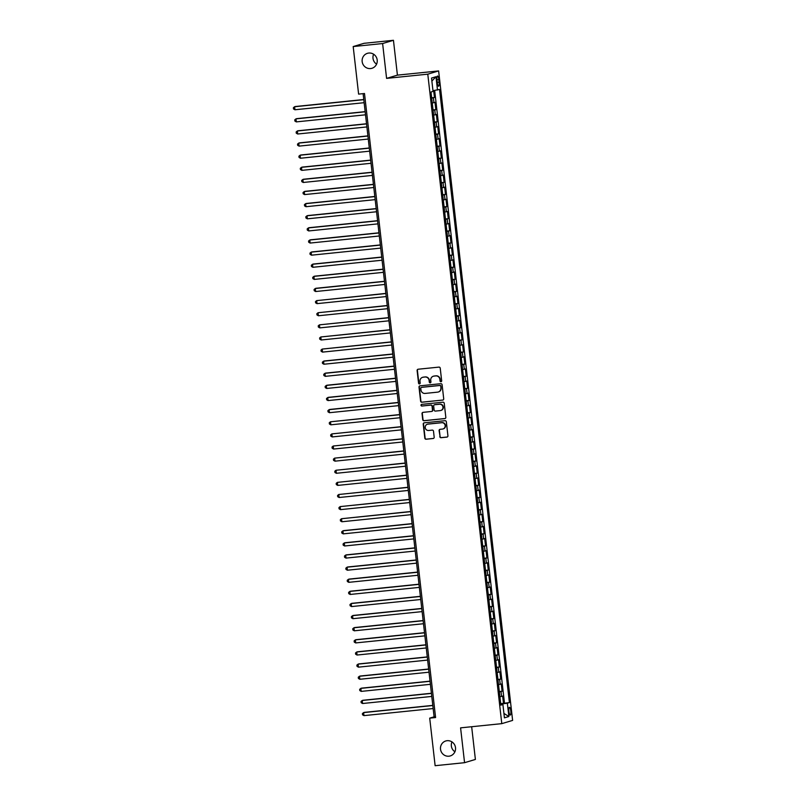<?xml version="1.0" encoding="UTF-8"?>
<svg xmlns="http://www.w3.org/2000/svg" width="806" height="806" viewBox="0 0 806 806"><rect width="100%" height="100%" fill="white"/><g stroke="black" fill="none" stroke-linecap="round" stroke-linejoin="round"><path stroke-width="1.21" d="M440.953 381.732A0.836 0.816 -106.7 0 0 441.668 380.815L440.227 368.181A1.199 1.159 -106.7 0 0 438.938 367.113L418.133 369.229A1.199 1.159 -106.7 0 0 417.115 370.538L418.556 383.182A0.836 0.816 -106.7 0 0 419.604 383.898A0.836 0.816 -106.7 0 0 420.178 383.011L419.986 381.379A3.839 3.708 -106.7 0 1 423.251 377.198L424.984 377.017A3.839 3.708 -106.7 0 1 429.114 380.442L429.306 382.084A0.836 0.816 -106.7 0 0 430.354 382.8A0.836 0.816 -106.7 0 0 430.918 381.913L430.736 380.281A3.839 3.708 -106.7 0 1 434.001 376.1L435.734 375.918A3.839 3.708 -106.7 0 1 439.864 379.344L440.046 380.986A0.836 0.816 -106.7 0 0 440.953 381.732M447.159 740.694A7.818 7.566 -106.7 0 0 440.63 749.923A7.818 7.566 -106.7 0 0 450.292 755.927A7.818 7.566 -106.7 0 0 447.159 740.694M451.975 741.852A7.818 7.566 -106.7 0 0 454.957 751.797M368.816 53.045A7.818 7.566 -106.7 0 0 362.277 62.274A7.818 7.566 -106.7 0 0 371.939 68.288A7.818 7.566 -106.7 0 0 368.816 53.045M373.631 54.203A7.818 7.566 -106.7 0 0 376.604 64.148M510.782 710.922A3.909 0.957 84.2 0 0 509.452 707.325A3.909 0.957 84.2 0 0 508.908 711.486A3.909 0.957 84.2 0 0 510.238 715.093A3.909 0.957 84.2 0 0 510.782 710.922M439.784 436.63A1.199 1.159 -106.7 0 0 441.073 437.698L446.907 437.104A1.199 1.159 -106.7 0 0 447.924 435.794L446.333 421.76A1.199 1.159 -106.7 0 0 445.043 420.692L424.238 422.818A1.199 1.159 -106.7 0 0 423.221 424.117L424.822 438.152A1.199 1.159 -106.7 0 0 426.112 439.23L433.165 438.504A1.199 1.159 -106.7 0 0 434.182 437.205L433.497 431.19A1.199 1.159 -106.7 0 0 432.207 430.122L428.711 430.485A3.204 3.103 -106.7 0 1 427.432 424.228A3.204 3.103 -106.7 0 1 427.986 424.117L441.678 422.717A3.204 3.103 -106.7 0 1 442.957 428.973A3.204 3.103 -106.7 0 1 442.403 429.084L440.116 429.316A1.199 1.159 -106.7 0 0 439.099 430.626L440.076 436.54A1.199 1.159 -106.7 0 0 441.366 437.608L447.199 437.013A1.199 1.159 -106.7 0 0 447.259 437.003M460.589 727.858L464.558 762.688L435.129 765.7L429.709 718.136L435.593 717.542L364.493 93.506L358.61 94.111L353.189 46.557L382.618 43.544L386.588 78.383L427.785 74.172L501.785 723.647L460.589 727.858M442.695 400.108A1.199 1.159 -106.7 0 0 443.713 398.809L442.111 384.774A1.199 1.159 -106.7 0 0 440.822 383.696L420.027 385.822A1.199 1.159 -106.7 0 0 419.009 387.132L420.611 401.166A1.199 1.159 -106.7 0 0 421.901 402.234L442.988 400.028A1.199 1.159 -106.7 0 0 443.048 400.018M444.227 403.262L445.819 417.296A1.199 1.159 -106.7 0 1 444.801 418.606L424.006 420.732A1.199 1.159 -106.7 0 1 422.717 419.664L422.032 413.659A1.199 1.159 -106.7 0 1 423.049 412.35L431.482 411.483A1.199 1.159 -106.7 0 0 432.5 410.183L432.046 406.194A1.199 1.159 -106.7 0 0 430.757 405.126L421.981 406.023A0.836 0.816 -106.7 0 1 421.639 404.38A0.836 0.816 -106.7 0 1 421.79 404.36L442.927 402.194A1.199 1.159 -106.7 0 1 444.227 403.262M500.687 703.648L503.478 703.366L502.652 696.092L501.584 696.414L501.03 691.568L499.347 691.88M499.307 691.538L502.098 691.246L501.272 683.982L500.204 684.294L499.649 679.448L497.967 679.76M497.927 679.418L500.717 679.136L499.891 671.861L498.823 672.184L498.269 667.338L496.587 667.65M496.546 667.297L499.337 667.015L498.511 659.741L497.443 660.064L496.889 655.218L495.206 655.53M495.166 655.187L497.957 654.895L497.131 647.631L496.063 647.943L495.509 643.097L493.826 643.41M493.786 643.067L496.577 642.785L495.75 635.511L494.683 635.833L494.128 630.987L492.446 631.3M492.406 630.947L495.196 630.665L494.37 623.391L493.302 623.713L492.748 618.867L491.066 619.179M491.025 618.837L493.816 618.545L492.99 611.28L491.922 611.593L491.368 606.747L489.685 607.059M489.645 606.717L492.436 606.434L491.61 599.16L490.542 599.483L489.988 594.637L488.305 594.949M488.265 594.596L491.055 594.314L490.229 587.04L489.161 587.362L488.607 582.516L486.925 582.829M486.884 582.476L489.675 582.194L488.849 574.93L487.781 575.242L487.227 570.396L485.544 570.708M485.504 570.366L488.295 570.074L487.469 562.81L486.401 563.132L485.847 558.286L484.164 558.598M484.124 558.246L486.915 557.964L486.089 550.689L485.021 551.012L484.466 546.166L482.784 546.478M482.744 546.125L485.534 545.843L484.708 538.569L483.64 538.892L483.086 534.046L481.404 534.358M481.363 534.015L484.154 533.723L483.328 526.459L482.26 526.781L481.706 521.935L480.023 522.248M479.983 521.895L482.774 521.613L481.948 514.339L480.88 514.661L480.326 509.815L478.643 510.127M478.603 509.775L481.394 509.493L480.567 502.219L479.499 502.541L478.945 497.695L477.253 498.007M477.223 497.665L480.013 497.373L479.187 490.108L478.119 490.431L477.565 485.575L475.872 485.887M475.842 485.544L478.633 485.262L477.807 477.988L476.739 478.311L476.185 473.465L474.492 473.777M474.452 473.424L477.253 473.142L476.427 465.868L475.349 466.19L474.805 461.344L473.112 461.657M473.072 461.314L475.872 461.022L475.046 453.758L473.968 454.07L473.424 449.224L471.732 449.536M471.691 449.194L474.492 448.912L473.666 441.638L472.588 441.96L472.044 437.114L470.351 437.426M470.311 437.074L473.112 436.792L472.276 429.517L471.208 429.84L470.664 424.994L468.971 425.306M468.931 424.964L471.732 424.671L470.895 417.407L469.827 417.72L469.283 412.874L467.591 413.186M467.551 412.843L470.351 412.561L469.515 405.287L468.447 405.609L467.903 400.763L466.211 401.076M466.17 400.723L468.971 400.441L468.135 393.167L467.067 393.489L466.513 388.643L464.83 388.955M464.79 388.613L467.591 388.321L466.755 381.057L465.687 381.369L465.133 376.523L463.45 376.835M463.41 376.493L466.211 376.2L465.374 368.936L464.306 369.259L463.752 364.413L462.07 364.725M462.029 364.372L464.83 364.09L463.994 356.816L462.926 357.139L462.372 352.293L460.689 352.605M460.649 352.252L463.44 351.97L462.614 344.706L461.546 345.018L460.992 340.172L459.309 340.485M459.269 340.142L462.06 339.85L461.234 332.586L460.166 332.908L459.611 328.062L457.929 328.374M457.889 328.022L460.679 327.74L459.853 320.466L458.785 320.788L458.231 315.942L456.549 316.254M456.508 315.902L459.299 315.62L458.473 308.345L457.405 308.668L456.851 303.822L455.168 304.134M455.128 303.791L457.919 303.499L457.093 296.235L456.025 296.558L455.471 291.701L453.788 292.024M453.748 291.671L456.539 291.389L455.712 284.115L454.644 284.437L454.09 279.591L452.408 279.904M452.368 279.551L455.158 279.269L454.332 271.995L453.264 272.317L452.71 267.471L451.028 267.783M450.987 267.441L453.778 267.149L452.952 259.885L451.884 260.197L451.33 255.351L449.647 255.663M449.607 255.321L452.398 255.039L451.572 247.764L450.504 248.087L449.95 243.241L448.267 243.553M448.227 243.2L451.017 242.918L450.191 235.644L449.123 235.967L448.569 231.121L446.887 231.433M446.846 231.09L449.637 230.798L448.811 223.534L447.743 223.846L447.189 219L445.506 219.313M445.466 218.97L448.257 218.688L447.431 211.414L446.363 211.736L445.809 206.89L444.126 207.202M444.086 206.85L446.877 206.568L446.05 199.294L444.983 199.616L444.428 194.77L442.746 195.082M442.706 194.74L445.496 194.448L444.67 187.183L443.602 187.496L443.048 182.65L441.366 182.962M441.325 182.619L444.116 182.337L443.29 175.063L442.222 175.386L441.668 170.54L439.985 170.852M439.945 170.499L442.736 170.217L441.91 162.943L440.842 163.265L440.288 158.419L438.605 158.732M438.565 158.379L441.356 158.097L440.529 150.833L439.461 151.145L438.907 146.299L437.225 146.611M437.184 146.269L439.975 145.977L439.149 138.713L438.081 139.035L437.527 134.189L435.845 134.501M435.804 134.149L438.595 133.867L437.769 126.592L436.701 126.915L436.147 122.069L434.464 122.381M434.424 122.028L437.215 121.746L436.389 114.472L435.321 114.795L434.766 109.948L433.084 110.261M433.044 109.918L435.834 109.626L435.008 102.362L432.248 102.997M436.993 80.056L437.295 82.726A3.788 0.927 84.2 0 0 438.595 86.222A3.788 0.927 84.2 0 0 439.119 82.182L438.817 79.512A3.788 0.927 84.2 0 0 437.517 76.026A3.788 0.927 84.2 0 0 436.993 80.056M427.785 74.172L438.625 70.928L512.616 720.403L501.785 723.647M503.478 703.366L509.402 702.57L439.552 89.446L432.973 90.695M509.402 702.57L507.357 703.185L508.878 716.514L504.425 717.844L502.904 704.515L500.858 705.129L430.998 92.005L433.054 91.39L431.532 78.061L435.986 76.731L437.497 90.06M431.663 97.798L434.454 97.516L431.704 98.151M435.834 109.626L434.766 109.948M437.215 121.746L436.147 122.069M438.595 133.867L437.527 134.189M439.975 145.977L438.907 146.299M441.356 158.097L440.288 158.419M442.736 170.217L441.668 170.54M444.116 182.337L443.048 182.65M445.496 194.448L444.428 194.77M446.877 206.568L445.809 206.89M448.257 218.688L447.189 219M449.637 230.798L448.569 231.121M451.017 242.918L449.95 243.241M452.398 255.039L451.33 255.351M453.778 267.149L452.71 267.471M455.158 279.269L454.09 279.591M456.539 291.389L455.471 291.701M457.919 303.499L456.851 303.822M459.299 315.62L458.231 315.942M460.679 327.74L459.611 328.062M462.06 339.85L460.992 340.172M463.44 351.97L462.372 352.293M464.83 364.09L463.752 364.413M466.211 376.2L465.133 376.523M467.591 388.321L466.513 388.643M468.971 400.441L467.903 400.763M470.351 412.561L469.283 412.874M471.732 424.671L470.664 424.994M473.112 436.792L472.044 437.114M474.492 448.912L473.424 449.224M475.872 461.022L474.805 461.344M477.253 473.142L476.185 473.465M478.633 485.262L477.565 485.575M480.013 497.373L478.945 497.695M481.394 509.493L480.326 509.815M482.774 521.613L481.706 521.935M484.154 533.723L483.086 534.046M485.534 545.843L484.466 546.166M486.915 557.964L485.847 558.286M488.295 570.074L487.227 570.396M489.675 582.194L488.607 582.516M491.055 594.314L489.988 594.637M492.436 606.434L491.368 606.747M493.816 618.545L492.748 618.867M495.196 630.665L494.128 630.987M496.577 642.785L495.509 643.097M497.957 654.895L496.889 655.218M499.337 667.015L498.269 667.338M500.717 679.136L499.649 679.448M502.098 691.246L501.03 691.568M504.465 703.074L434.666 90.463M434.454 97.516L433.668 90.604M501.544 704.565L500.738 704.091M386.588 78.383L397.418 75.139L393.449 40.3L382.618 43.544M393.449 40.3L364.02 43.312L353.189 46.557M464.558 762.688L475.389 759.443L471.661 726.72M397.418 75.139L438.625 70.928M363.103 93.657L434.102 716.826L429.709 718.136M435.492 716.685L434.102 716.826M433.628 115.107L435.321 114.795M435.008 127.227L436.701 126.915M436.389 139.347L438.081 139.035M437.769 151.457L439.461 151.145M439.149 163.578L440.842 163.265M440.539 175.698L442.222 175.386M441.92 187.808L443.602 187.496M443.3 199.928L444.983 199.616M444.68 212.049L446.363 211.736M446.061 224.159L447.743 223.846M447.441 236.279L449.123 235.967M448.821 248.399L450.504 248.087M450.201 260.519L451.884 260.197M451.582 272.63L453.264 272.317M452.962 284.75L454.644 284.437M454.342 296.87L456.025 296.558M455.722 308.98L457.405 308.668M457.103 321.1L458.785 320.788M458.483 333.221L460.166 332.908M459.863 345.331L461.546 345.018M461.244 357.451L462.926 357.139M462.624 369.571L464.306 369.259M464.004 381.681L465.687 381.369M465.384 393.802L467.067 393.489M466.765 405.922L468.447 405.609M468.145 418.032L469.827 417.72M469.525 430.152L471.208 429.84M470.906 442.272L472.588 441.96M472.286 454.393L473.968 454.07M473.666 466.503L475.349 466.19M475.046 478.623L476.739 478.311M476.427 490.743L478.119 490.431M477.807 502.853L479.499 502.541M479.187 514.974L480.88 514.661M480.567 527.094L482.26 526.781M481.948 539.204L483.64 538.892M483.328 551.324L485.021 551.012M484.708 563.444L486.401 563.132M486.089 575.555L487.781 575.242M487.469 587.675L489.161 587.362M488.859 599.795L490.542 599.483M490.239 611.905L491.922 611.593M491.62 624.025L493.302 623.713M493 636.146L494.683 635.833M494.38 648.256L496.063 647.943M495.761 660.376L497.443 660.064M497.141 672.496L498.823 672.184M498.521 684.616L500.204 684.294M502.904 704.515L500.798 704.595M499.901 696.727L501.584 696.414M501.473 704.011L507.357 703.185M431.875 81.104L435.986 76.731M508.878 716.514L503.921 713.421M441.235 381.641A0.836 0.816 -106.7 0 1 440.338 380.895L440.157 379.263A3.839 3.708 -106.7 0 0 436.026 375.828L435.734 375.918M433.477 376.19A3.839 3.708 -106.7 0 1 434.293 376.009L436.026 375.828M422.737 377.289A3.839 3.708 -106.7 0 1 423.543 377.107L425.276 376.926A3.839 3.708 -106.7 0 1 429.407 380.361L429.598 381.994A0.836 0.816 -106.7 0 0 430.495 382.739M418.082 369.239A1.199 1.159 -106.7 0 0 417.407 370.458L418.848 383.092A0.836 0.816 -106.7 0 0 419.745 383.837M419.966 385.832A1.199 1.159 -106.7 0 0 419.301 387.041L420.903 401.076A1.199 1.159 -106.7 0 0 422.193 402.154L442.988 400.028M440.65 386.245A0.836 0.816 -106.7 0 0 439.744 385.5L421.488 387.364A0.836 0.816 -106.7 0 0 420.772 388.28L420.974 390.003A3.839 3.708 -106.7 0 0 425.105 393.429L437.577 392.149A3.839 3.708 -106.7 0 0 440.842 387.968L440.942 386.155A0.836 0.816 -106.7 0 0 440.036 385.409L439.744 385.5M421.498 387.354A0.836 0.816 -106.7 0 1 421.78 387.273L440.036 385.409M438.393 391.978A3.839 3.708 -106.7 0 0 441.134 387.877L440.842 387.968M440.942 386.155L441.134 387.877M422.989 412.36A1.199 1.159 -106.7 0 0 422.324 413.569L423.009 419.573A1.199 1.159 -106.7 0 0 424.299 420.641L445.093 418.515A1.199 1.159 -106.7 0 0 445.154 418.515M431.835 411.392A1.199 1.159 -106.7 0 0 432.792 410.093L432.338 406.103A1.199 1.159 -106.7 0 0 431.049 405.035L421.981 406.023M421.79 404.35A0.836 0.816 -106.7 0 0 422.273 405.932M440.237 410.597A3.204 3.103 -106.7 0 0 442.917 406.808A3.204 3.103 -106.7 0 0 439.512 404.229L434.686 404.723A1.199 1.159 -106.7 0 0 433.668 406.033L434.122 410.012A1.199 1.159 -106.7 0 0 435.411 411.08L440.237 410.597M440.942 410.435A3.204 3.103 -106.7 0 0 439.804 404.138L439.512 404.229M434.625 404.733A1.199 1.159 -106.7 0 1 434.978 404.632L439.804 404.138M440.056 429.326A1.199 1.159 -106.7 0 0 439.391 430.535L440.076 436.54M443.109 428.923A3.204 3.103 -106.7 0 0 441.97 422.626L441.678 422.717M427.573 424.188A3.204 3.103 -106.7 0 1 428.278 424.027L441.97 422.626M424.188 422.818A1.199 1.159 -106.7 0 0 423.513 424.037L425.115 438.071A1.199 1.159 -106.7 0 0 426.404 439.139L433.457 438.424A1.199 1.159 -106.7 0 0 433.507 438.414M363.768 99.531L295.318 106.523L294.593 106.745L294.936 109.767L364.131 102.694M363.788 99.672L294.593 106.745L293.384 107.742L293.515 108.951L294.936 109.767M365.148 111.641L296.699 118.643L295.973 118.855L296.316 121.887L365.511 114.815M365.168 111.782L295.973 118.855L294.764 119.862L294.895 121.071L296.316 121.887M366.529 123.761L298.079 130.753L297.354 130.975L297.696 134.008L366.891 126.935M366.549 123.902L297.354 130.975L296.145 131.972L296.276 133.191L297.696 134.008M367.909 135.882L299.459 142.874L298.734 143.095L299.076 146.118L368.271 139.055M367.929 136.023L298.734 143.095L297.525 144.093L297.656 145.302L299.076 146.118M369.289 147.992L300.84 154.994L300.114 155.205L300.457 158.238L369.652 151.165M369.309 148.143L300.114 155.205L298.905 156.213L299.046 157.422L300.457 158.238M370.669 160.112L302.22 167.104L301.494 167.326L301.837 170.358L371.032 163.286M370.689 160.253L301.494 167.326L300.285 168.323L300.426 169.542L301.837 170.358M372.05 172.232L303.6 179.224L302.875 179.446L303.217 182.468L372.412 175.406M372.07 172.373L302.875 179.446L301.666 180.443L301.807 181.652L303.217 182.468M373.43 184.342L304.98 191.344L304.255 191.566L304.597 194.589L373.793 187.516M373.45 184.493L304.255 191.566L303.046 192.563L303.187 193.772L304.597 194.589M374.81 196.463L306.361 203.455L305.635 203.676L305.978 206.709L375.173 199.636M374.83 196.604L305.635 203.676L304.426 204.674L304.567 205.893L305.978 206.709M376.19 208.583L307.741 215.575L307.015 215.796L307.358 218.829L376.553 211.756M376.211 208.724L307.015 215.796L305.806 216.794L305.948 218.003L307.358 218.829M377.571 220.693L309.121 227.695L308.396 227.917L308.738 230.939L377.933 223.867M377.591 220.844L308.396 227.917L307.187 228.914L307.328 230.123L308.738 230.939M378.951 232.813L310.501 239.805L309.776 240.027L310.119 243.059L379.314 235.987M378.971 232.954L309.776 240.027L308.567 241.024L308.708 242.243L310.119 243.059M380.331 244.933L311.892 251.925L311.156 252.147L311.499 255.18L380.694 248.107M380.351 245.074L311.156 252.147L309.947 253.144L310.088 254.353L311.499 255.18M381.712 257.054L313.272 264.046L312.537 264.267L312.879 267.29L382.074 260.217M381.732 257.195L312.537 264.267L311.328 265.265L311.469 266.474L312.879 267.29M383.092 269.164L314.652 276.166L313.917 276.377L314.259 279.41L383.455 272.337M383.112 269.305L313.917 276.377L312.708 277.385L312.849 278.594L314.259 279.41M384.472 281.284L316.033 288.276L315.297 288.498L315.64 291.53L384.835 284.458M384.492 281.425L315.297 288.498L314.088 289.495L314.229 290.704L315.64 291.53M385.862 293.404L316.677 300.618L317.02 303.64L386.215 296.568M385.873 293.545L316.677 300.618L315.468 301.615L315.609 302.824L317.02 303.64M387.243 305.514L318.058 312.728L318.4 315.761L387.595 308.688M387.253 305.655L318.058 312.728L316.849 313.736L316.99 314.945L318.4 315.761M388.623 317.635L319.438 324.848L319.781 327.881L388.976 320.808M388.633 317.776L319.438 324.848L318.229 325.846L318.37 327.065L319.781 327.881M390.003 329.755L320.818 336.968L321.161 339.991L390.356 332.928M390.013 329.896L320.818 336.968L319.609 337.966L319.75 339.175L321.161 339.991M391.384 341.865L322.199 349.079L322.541 352.111L391.736 345.039M391.394 342.016L322.199 349.079L320.99 350.086L321.131 351.295L322.541 352.111M392.764 353.985L324.314 360.977L323.579 361.199L323.921 364.231L393.127 357.159M392.774 354.126L323.579 361.199L322.37 362.196L322.511 363.415L323.921 364.231M394.144 366.105L325.695 373.097L324.959 373.319L325.302 376.342L394.507 369.279M394.154 366.246L324.959 373.319L323.75 374.316L323.891 375.525L325.302 376.342M395.524 378.216L327.075 385.218L326.339 385.429L326.682 388.462L395.887 381.389M395.534 378.367L326.339 385.429L325.13 386.437L325.271 387.646L326.682 388.462M396.905 390.336L328.455 397.328L327.72 397.549L328.062 400.582L397.267 393.509M396.915 390.477L327.72 397.549L326.511 398.547L326.652 399.766L328.062 400.582M398.285 402.456L329.835 409.448L329.1 409.67L329.442 412.702L398.648 405.63M398.295 402.597L329.1 409.67L327.891 410.667L328.032 411.876L329.442 412.702M399.665 414.566L330.48 421.79L330.833 424.812L400.028 417.74M399.675 414.717L330.48 421.79L329.271 422.787L329.412 423.996L330.833 424.812M401.045 426.686L331.86 433.9L332.213 436.933L401.408 429.86M401.056 426.827L331.86 433.9L330.651 434.897L330.792 436.117L332.213 436.933M402.426 438.807L333.241 446.02L333.593 449.053L402.788 441.98M402.436 438.948L333.241 446.02L332.042 447.018L332.173 448.227L333.593 449.053M403.806 450.927L334.621 458.14L334.974 461.163L404.169 454.09M403.816 451.068L334.621 458.14L333.422 459.138L333.553 460.347L334.974 461.163M405.186 463.037L336.001 470.251L336.354 473.283L405.549 466.211M405.206 463.178L336.001 470.251L334.802 471.248L334.933 472.467L336.354 473.283M406.567 475.157L337.382 482.371L337.734 485.403L406.929 478.331M406.587 475.298L337.382 482.371L336.183 483.368L336.314 484.577L337.734 485.403M407.947 487.277L338.762 494.491L339.114 497.514L408.31 490.441M407.967 487.418L338.762 494.491L337.563 495.489L337.694 496.698L339.114 497.514M409.327 499.388L340.142 506.601L340.495 509.634L409.69 502.561M409.347 499.529L340.142 506.601L338.943 507.609L339.074 508.818L340.495 509.634M410.707 511.508L341.522 518.721L341.875 521.754L411.07 514.681M410.728 511.649L341.522 518.721L340.323 519.719L340.454 520.928L341.875 521.754M412.088 523.628L343.638 530.62L342.913 530.842L343.255 533.864L412.45 526.792M412.108 523.769L342.913 530.842L341.704 531.839L341.835 533.048L343.255 533.864M413.468 535.738L345.018 542.74L344.293 542.952L344.636 545.984L413.831 538.912M413.488 535.879L344.293 542.952L343.084 543.959L343.215 545.168L344.636 545.984M414.848 547.858L346.399 554.85L345.673 555.072L346.016 558.105L415.211 551.032M414.868 547.999L345.673 555.072L344.464 556.069L344.595 557.289L346.016 558.105M416.228 559.979L347.779 566.971L347.054 567.192L347.396 570.215L416.591 563.152M416.249 560.12L347.054 567.192L345.845 568.19L345.986 569.399L347.396 570.215M417.609 572.089L349.159 579.091L348.434 579.302L348.776 582.335L417.971 575.262M417.629 572.24L348.434 579.302L347.225 580.31L347.366 581.519L348.776 582.335M418.989 584.209L350.539 591.201L349.814 591.423L350.157 594.455L419.352 587.383M419.009 584.35L349.814 591.423L348.605 592.42L348.746 593.639L350.157 594.455M420.369 596.329L351.92 603.321L351.194 603.543L351.537 606.575L420.732 599.503M420.389 596.47L351.194 603.543L349.985 604.54L350.126 605.749L351.537 606.575M421.75 608.439L353.3 615.441L352.575 615.663L352.917 618.686L422.112 611.613M421.77 608.59L352.575 615.663L351.366 616.661L351.507 617.87L352.917 618.686M423.13 620.56L354.68 627.552L353.955 627.773L354.297 630.806L423.493 623.733M423.15 620.701L353.955 627.773L352.746 628.771L352.887 629.99L354.297 630.806M424.51 632.68L356.061 639.672L355.335 639.893L355.678 642.926L424.873 635.853M424.53 632.821L355.335 639.893L354.126 640.891L354.267 642.1L355.678 642.926M425.89 644.8L357.441 651.792L356.715 652.014L357.058 655.036L426.253 647.964M425.911 644.941L356.715 652.014L355.506 653.011L355.648 654.22L357.058 655.036M427.271 656.91L358.831 663.912L358.096 664.124L358.438 667.156L427.633 660.084M427.291 657.051L358.096 664.124L356.887 665.121L357.028 666.34L358.438 667.156M428.651 669.03L360.211 676.022L359.476 676.244L359.819 679.277L429.014 672.204M428.671 669.171L359.476 676.244L358.267 677.242L358.408 678.451L359.819 679.277M430.031 681.151L361.592 688.143L360.856 688.364L361.199 691.387L430.394 684.314M430.051 681.292L360.856 688.364L359.647 689.362L359.788 690.571L361.199 691.387M431.411 693.261L362.972 700.263L362.237 700.474L362.579 703.507L431.774 696.434M431.432 693.402L362.237 700.474L361.028 701.482L361.169 702.691L362.579 703.507M432.792 705.381L364.352 712.373L363.617 712.595L363.959 715.627L433.154 708.555M432.812 705.522L363.617 712.595L362.408 713.592L362.549 714.801L363.959 715.627M433.94 102.684L433.386 97.828M436.963 79.703L438.817 79.512M437.255 82.373L439.119 82.182"/></g></svg>
